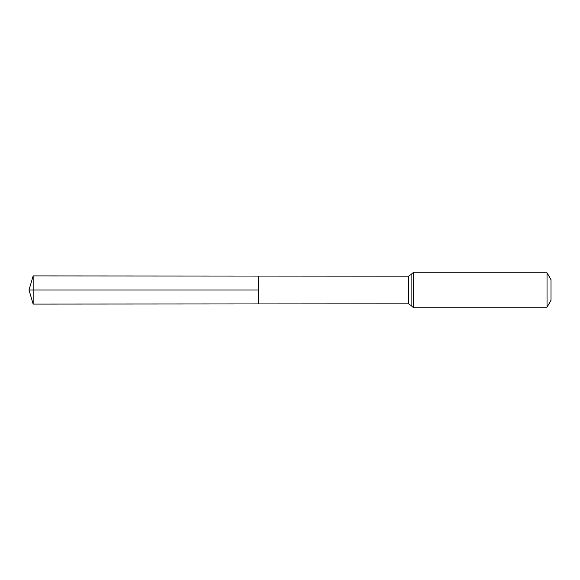 <?xml version="1.0" encoding="UTF-8"?>
<svg xmlns="http://www.w3.org/2000/svg" width="580" height="580" viewBox="0 0 580 580"><rect width="100%" height="100%" fill="white"/><g stroke="black" fill="none" stroke-linecap="round" stroke-linejoin="round"><path stroke-width="0.87" d="M258.441 290L258.441 276.058L33.162 275.921L33.162 304.079L258.441 303.942L258.441 276.058L408.581 276.152L408.581 303.848L258.441 303.942L258.441 290M547.034 272.832L547.034 307.168L551 300.302L551 279.698L547.034 272.832L413.634 272.832C413.228 272.491 412.387 273.042 411.104 274.492L408.581 276.152M33.162 304.079L29 290L258.441 290L33.162 290M547.034 307.168L413.634 307.168L413.634 272.832M413.634 307.168C413.228 307.509 412.387 306.958 411.104 305.508L411.104 274.492M411.104 305.508L408.581 303.848M29 290L33.162 275.921"/></g></svg>
